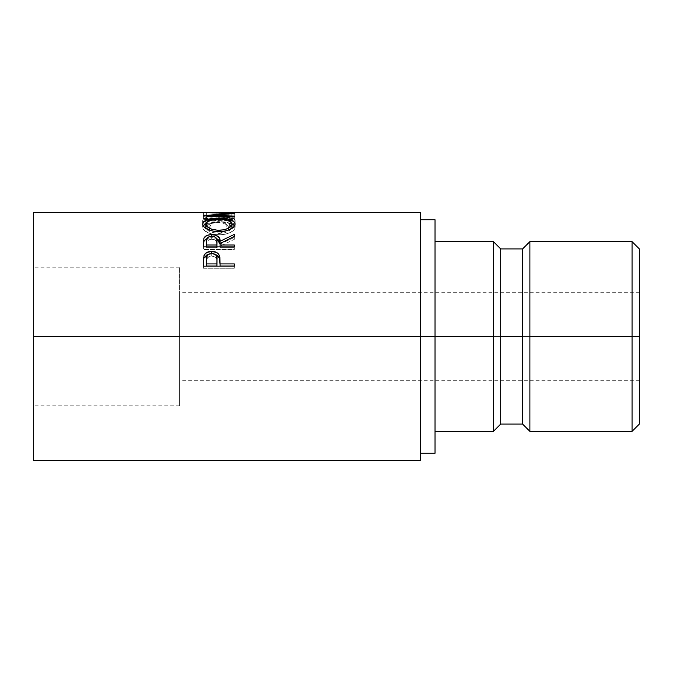 <?xml version="1.0" encoding="UTF-8"?>
<svg xmlns="http://www.w3.org/2000/svg" width="673" height="673" viewBox="0 0 673 673"><rect width="100%" height="100%" fill="white"/><g stroke="black" fill="none" stroke-linecap="round" stroke-linejoin="round"><path stroke-width="0.5" stroke-dasharray="3.37 2.52" d="M632.056 336.5L632.056 241.632L632.056 336.5L529.887 336.5L529.887 241.632L529.887 336.5L522.585 336.5L522.585 248.926L522.585 336.5L500.695 336.5L500.695 248.926L500.695 336.5L493.402 336.5L493.402 241.632L493.402 336.5L435.019 336.5L435.019 241.632L435.019 336.5L420.423 336.5L420.423 219.734L420.423 336.5L33.65 336.5L639.35 336.5L632.056 336.5L632.056 431.368L632.056 336.5L639.35 336.5L639.35 380.287L639.35 336.5L179.598 336.5L179.598 405.827L179.598 336.5L33.65 336.5L33.65 405.827L33.65 212.441L33.65 405.827L33.65 267.173L33.65 336.5L420.423 336.5L420.423 460.559L420.423 219.734L420.423 453.265L420.423 336.5L435.019 336.5L435.019 453.265L435.019 241.632L435.019 431.368L435.019 336.5L493.402 336.5L493.402 431.368L493.402 336.5L500.695 336.5L500.695 424.074L500.695 336.5L522.585 336.5L522.585 424.074L522.585 336.5L529.887 336.5L529.887 431.368L529.887 336.5L632.056 336.5M639.35 248.926L639.35 424.074L639.35 292.713L639.35 336.5L33.65 336.5L179.598 336.5L179.598 267.173L179.598 405.827L179.598 292.713L179.598 380.287L179.598 336.5L639.35 336.5L639.35 248.926M435.019 219.734L435.019 336.5L435.019 219.734M420.423 212.441L420.423 336.5L420.423 212.441M234.33 212.449L234.33 216.1L212.104 216.159L234.33 217.017L234.33 213.391L234.33 217.017L212.104 216.159L212.104 212.517L212.104 216.159L234.33 216.1L234.33 212.449L234.33 216.1L234.33 212.449L233.573 212.449L234.33 212.449M234.33 212.685L203.439 212.685L203.439 215.007L206.611 215.007L206.611 212.895L216.117 212.895L216.117 215.007L219.28 215.007L219.28 212.895L231.167 212.895L231.167 215.007L234.33 215.007L234.33 218.574L234.33 215.007L231.167 215.007L231.167 212.895L219.28 212.895L219.28 218.574L219.28 215.007L216.117 215.007L216.117 212.895L206.611 212.895L206.611 218.574L206.611 215.007L203.439 215.007L203.439 218.574L206.611 218.574L206.611 212.895L206.611 216.529L216.117 216.529L216.117 212.895L216.117 218.574L216.117 215.007L216.117 218.574L219.28 218.574L219.28 212.895L219.28 216.529L231.167 216.529L231.167 212.895L231.167 218.574L231.167 215.007L231.167 218.574L234.33 218.574L234.33 212.685L234.33 216.327L203.439 216.327L203.439 212.685L234.33 212.685M207.612 225.791L209.11 226.355L210.969 225.262L207.082 223.133L205.888 221.333L206.047 219.835L207.907 218.254L211.465 217.143L217.598 216.555L224.109 216.807L228.391 217.657L231.117 219.036L231.907 220.349L231.647 221.989L226.809 225.262L228.643 226.355L233.514 223.756L234.742 222.275L235.062 220.206L233.868 218.481L232.143 217.556L224.58 216.092L215.495 215.932L207.158 217.093L203.726 218.683L202.649 220.811L204.23 223.747L207.612 225.791M33.65 460.559L33.65 267.173L33.65 460.559M210.969 225.262L210.969 228.534C207.52 227.238 205.803 225.783 205.82 224.159L205.82 220.752C205.761 222.41 207.477 223.916 210.969 225.262L209.11 226.355C204.76 224.732 202.607 222.889 202.649 220.811C203.339 217.514 208.689 215.865 218.708 215.865L229.72 216.841C233.438 217.707 235.239 219.036 235.129 220.828C235.138 222.889 232.976 224.732 228.643 226.355L226.809 225.262C230.208 223.949 231.924 222.469 231.958 220.82C231.504 218.035 227.154 216.605 218.918 216.546C210.758 216.605 206.392 218.002 205.82 220.752L205.82 224.159C206.392 221.493 210.758 220.13 218.918 220.071L218.918 216.546L218.918 220.071C227.146 220.13 231.495 221.518 231.958 224.227L231.958 220.82L231.958 224.227C231.916 225.817 230.2 227.255 226.809 228.534L226.809 225.262L226.809 228.534L228.643 229.594L228.643 226.355L228.643 229.594C232.976 228.021 235.129 226.229 235.129 224.227L235.129 220.828L235.129 224.227C235.239 222.494 233.438 221.198 229.72 220.357L229.72 216.841L229.72 220.357L218.708 219.415L218.708 215.865L218.708 219.415C208.697 219.415 203.347 221.013 202.649 224.218L202.649 220.811L202.649 224.218C202.623 226.229 204.777 228.021 209.11 229.594L209.11 226.355L209.11 229.594L210.969 228.534L210.969 225.262M210.969 228.534L209.11 229.594L207.612 229.047L204.23 227.07L203.027 225.623L202.901 223.125L203.726 222.149L207.158 220.609L215.495 219.482L227.289 219.928L232.143 221.055L233.868 221.955L235.096 223.823L234.742 225.632L233.514 227.07L228.643 229.594L226.809 228.534L231.647 225.354L231.907 223.764L231.117 222.485L228.391 221.148L224.109 220.323L211.465 220.66L207.907 221.728L205.82 224.159L207.082 226.473L210.969 228.534M203.439 215.007L203.439 218.574L203.439 215.007M203.439 218.574L203.439 216.327L234.33 216.327L234.33 218.574L231.167 218.574L231.167 216.529L219.28 216.529L219.28 218.574L216.117 218.574L216.117 216.529L206.611 216.529L206.611 218.574L203.439 218.574M212.054 218.977L212.054 215.419L212.054 218.977L234.33 219.634L234.33 216.092L203.439 216.117L234.33 216.092L234.33 219.634L212.054 218.977L234.33 217.093L212.054 218.977M234.33 213.476L234.33 217.093L234.33 213.476M228.786 213.434L228.786 217.059L203.439 216.126L228.786 217.059L228.786 213.434M203.439 215.696L203.439 219.255L228.786 217.059L203.439 219.255L203.439 215.696M203.439 215.789L203.439 219.339L203.439 215.789M234.33 216.799L234.33 220.315L203.439 219.339L234.33 220.315L234.33 216.799M218.876 218.986L218.876 221.61L231.933 223.646L225.119 221.955L218.876 221.61L218.876 218.986M234.675 225.716L235.129 227.281L235.129 223.966L235.129 227.281C234.28 231.638 228.913 234.162 219.019 234.852L219.019 231.773L219.019 234.852C209.101 234.229 203.641 231.731 202.649 227.381L202.649 224.075L202.952 228.719L207.461 232.53L212.794 234.254L220.618 234.818L225.245 234.238L230.477 232.446L233.985 229.964L234.852 228.61L234.675 225.716M205.845 223.638L218.876 221.61L212.575 221.955L205.845 223.638M231.907 226.793L231.419 225.758L218.868 222.443L228.273 223.739L231.024 225.312L231.907 226.793M231.024 225.312L231.731 226.279M217.514 222.469L218.868 222.443L218.868 218.986L218.868 222.443C210.817 222.57 206.46 224.193 205.82 227.323L206.788 225.329L209.53 223.747L217.514 222.469M231.739 228.408L228.265 231.487L224.067 232.942L219.011 233.438L211.616 232.336L208.016 230.553L206.064 228.416M206.207 228.694L219.011 233.438L219.011 231.773L219.011 233.438L231.621 228.652M203.439 242.734L203.439 245.494L203.439 242.734M207.015 238.402L211.701 237.619L211.701 236.231L211.701 237.619L216.47 238.41L211.701 237.619L206.645 238.562M220.079 244.063L220.079 243.5L220.079 244.063L234.33 237.401L234.33 234.397L234.33 237.401L220.079 244.063M234.33 236.383L234.33 239.327L234.33 237.401L234.33 239.327L220.079 246.234L220.079 243.5L220.079 246.234L234.33 239.327L234.33 236.383M220.079 246.898L220.079 247.698L220.079 246.234L220.079 247.698L234.33 247.698L234.33 245.006L234.33 247.698L220.079 247.698L220.079 246.898M203.439 245.494L203.439 249.532L234.33 249.532L234.33 246.898L234.33 249.532L234.33 247.698L234.33 249.532L203.439 249.532L203.439 246.898M204.331 240.32L204.062 240.749M211.019 239.209L214.317 239.605L216.142 240.791L216.95 244.08C217.497 241.287 215.747 239.655 211.692 239.184L211.692 236.231L211.692 239.184C207.73 239.672 206.039 241.271 206.611 243.996L207.351 240.774L211.019 239.209M206.611 247.698L206.611 241.195L206.611 247.698L216.908 247.698L206.611 247.698L206.611 246.898L206.611 247.698M216.916 246.898L216.908 247.698L216.908 246.898M203.439 261.267L203.439 263.48L203.439 261.267M208.638 254.251L211.726 253.898L211.726 253.435L211.726 253.898L214.914 254.276L208.647 254.251M220.079 264.312L220.079 262.125L220.079 264.312M234.33 266.045L234.33 268.241L234.33 266.171L234.33 268.241L203.439 268.241L203.439 263.48L203.439 268.241L234.33 268.241L234.33 266.171M203.683 259.097L203.902 258.171M211.078 255.908L215.385 257.019L216.622 258.794L216.975 261.856C217.514 258.482 215.772 256.489 211.743 255.875L211.743 253.435L211.743 255.875C207.789 256.447 206.073 258.373 206.611 261.671L207.393 257.776L211.078 255.908M206.611 266.045L206.611 259.399L206.611 266.045M179.598 336.5L179.598 292.713L179.598 336.5M639.35 380.287L179.598 380.287M179.598 405.827L33.65 405.827M223.083 216.092L234.33 216.092M179.598 267.173L33.65 267.173M639.35 292.713L179.598 292.713"/><path stroke-width="1.01" d="M632.056 336.5L639.35 336.5L639.35 248.926L639.35 336.5L632.056 336.5L632.056 241.632L632.056 336.5L529.887 336.5L632.056 336.5L632.056 431.368L632.056 336.5M435.019 241.632L493.402 241.632L493.402 336.5L493.402 241.632L500.695 248.926L500.695 336.5L500.695 248.926L522.585 248.926L522.585 336.5L522.585 248.926L529.887 241.632L529.887 336.5L529.887 241.632L632.056 241.632L639.35 248.926M522.585 336.5L500.695 336.5L522.585 336.5L522.585 424.074L522.585 336.5M493.402 336.5L435.019 336.5L493.402 336.5L493.402 431.368L493.402 336.5M33.65 460.559L33.65 336.5L33.65 460.559L420.423 460.559L420.423 336.5L33.65 336.5L33.65 212.441L33.65 336.5L435.019 336.5L435.019 219.734L435.019 336.5L420.423 336.5L420.423 212.441L212.104 212.517L234.33 213.391L212.054 215.419L234.33 216.092L234.33 216.799L203.439 215.789L228.786 213.434L203.439 212.475L233.573 212.449M214.914 254.276L219.566 258.356L219.566 255.984L220.079 263.909L234.33 263.909L234.33 266.171L203.439 266.171L203.515 258.432L204.323 254.848L206.746 252.526L211.726 251.399L216.807 252.568L218.574 254.083L219.861 257.448L220.079 263.909L234.33 263.909L234.33 266.171L220.079 266.045L234.33 266.045M234.33 246.898L203.439 246.898L203.86 238.301L206.645 235.592L210.346 234.675L215.495 235.104L219.255 237.662L220.079 241.262L234.33 234.397L234.33 236.383L220.079 243.5L220.079 245.006L234.33 245.006L234.33 246.898L234.33 245.006L220.079 245.006L220.079 246.898L220.079 243.5L234.33 236.383L234.33 234.397L220.079 241.262C220.475 237.275 217.682 235.062 211.701 234.625C207.578 234.692 204.962 235.92 203.86 238.301L203.439 246.898L234.33 246.898M202.724 224.757L202.91 222.755L203.768 221.552L207.284 219.65L217.261 218.153L225.085 218.481L230.368 219.617L233.943 221.484L235.129 223.966L233.994 226.725L230.494 229.283L225.262 231.133L220.626 231.739L215.856 231.621L209.959 230.393L203.894 226.843L202.724 224.757M203.439 215.789L234.33 216.799L234.33 216.092L212.054 215.419L212.054 216.058L212.054 215.419L234.33 213.476L212.104 212.517L234.33 212.449L203.439 212.466L228.786 213.434L228.786 213.863L228.786 213.434L203.439 215.696M420.423 460.559L420.423 212.441M435.019 453.265L435.019 336.5L435.019 453.265L420.423 453.265M435.019 431.368L493.402 431.368L500.695 424.074L500.695 336.5L500.695 424.074L522.585 424.074L529.887 431.368L529.887 336.5L529.887 431.368L632.056 431.368L639.35 424.074L639.35 336.5L639.35 424.074M234.33 216.092L234.33 216.799M218.876 218.128L218.876 218.986L218.876 218.128C208.849 218.178 203.439 220.164 202.649 224.075C203.641 228.559 209.101 231.133 219.019 231.773C228.938 231.049 234.305 228.45 235.129 223.966C234.187 220.121 228.77 218.17 218.876 218.128M234.843 226.019L231.933 223.646L234.675 225.716M203.103 225.749L205.845 223.638L202.91 226.103M231.024 225.312L231.731 226.279M205.879 227.869L205.82 224.016C206.451 220.794 210.8 219.12 218.868 218.986C226.994 219.104 231.361 220.778 231.958 224.016C231.335 227.642 227.02 229.745 219.011 230.317L219.011 231.773L219.011 230.317C210.943 229.771 206.544 227.676 205.82 224.016L205.879 227.869M231.739 228.408L231.958 227.323L231.739 228.408M231.958 227.323L231.958 224.016L231.958 227.323M203.439 246.898L203.86 238.301L203.86 241.195L207.015 238.402M216.95 241.279L216.908 245.006L216.815 239.538L216.142 237.897L214.317 236.669L211.692 236.231L209.135 236.677L207.351 237.872L206.611 241.195C206.014 238.393 207.713 236.736 211.692 236.231L211.701 234.625L211.701 236.231C215.772 236.761 217.522 238.444 216.95 241.279L216.95 244.063M216.47 238.41L220.079 244.063L220.079 241.262L220.079 244.063L219.255 240.564L216.47 238.41M207.536 238.208L204.062 240.749L203.439 245.494M216.908 245.006L216.908 247.698L216.908 245.006L206.611 245.006L206.611 246.898L206.611 245.006L216.908 245.006M206.611 241.195L206.611 245.006L206.611 241.195M203.683 259.097L203.439 266.171L234.33 266.171M214.78 254.243L217.387 255.412L219.23 257.532L220.079 264.312L219.566 255.984C218.464 252.972 215.848 251.45 211.726 251.399L211.726 253.898L211.726 251.399C207.713 251.408 205.105 252.88 203.902 255.799L203.902 258.171L208.638 254.251M220.079 263.909L220.079 266.045L220.079 263.909M203.902 258.171L206.746 255L209.101 254.15M216.908 266.045L206.611 266.045L216.908 266.045L216.975 261.856L216.908 266.045M211.743 253.435C215.806 254.041 217.547 256.093 216.975 259.593L216.908 263.909L206.611 263.909L206.611 266.045L206.611 263.909L216.908 263.909L216.975 259.593L216.159 255.462L214.342 253.973L211.743 253.435L209.21 253.957L207.393 255.387L206.729 257.338L206.611 263.909L206.611 259.399C206.064 256.009 207.772 254.015 211.743 253.435M217.716 230.284L224.067 229.804L228.265 228.307L231.049 226.254L231.907 224.572L231.731 222.94L228.273 220.315L221.476 219.07L213.778 219.314L207.957 221.081L205.871 223.47L206.813 226.263L211.616 229.173L217.716 230.284M420.423 219.734L435.019 219.734M33.65 212.441L223.083 212.441M216.975 259.576L216.975 261.839"/></g></svg>
